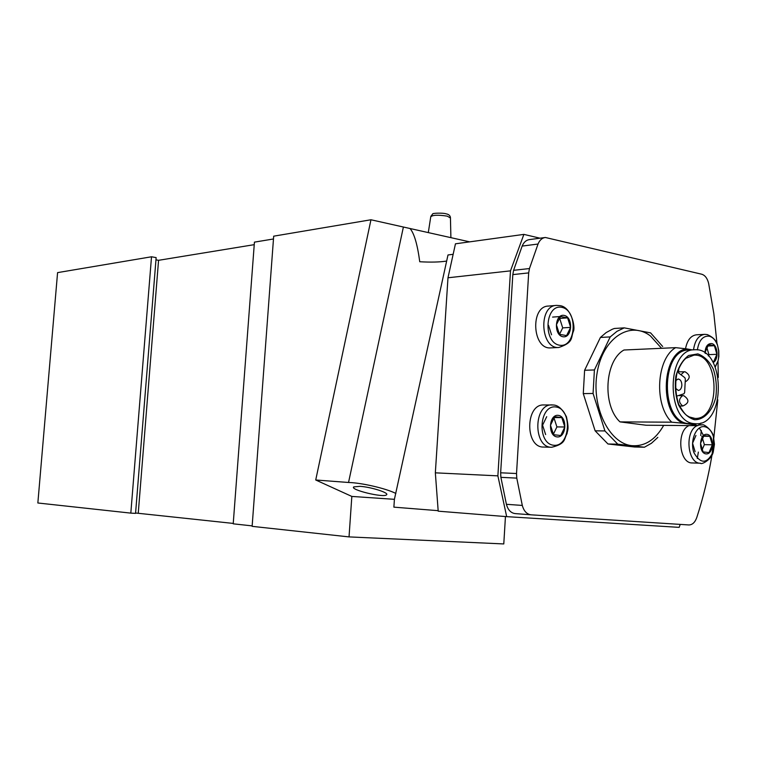 <?xml version="1.0" encoding="UTF-8"?>
<svg xmlns="http://www.w3.org/2000/svg" width="757" height="757" viewBox="0 0 757 757"><rect width="100%" height="100%" fill="white"/><g stroke="black" fill="none" stroke-linecap="round" stroke-linejoin="round"><path stroke-width="1.14" d="M57.579 272.624L37.85 502.989L130.819 513.123L151.514 256.774L57.579 272.624M469.652 241.852L410.02 228.51C414.193 233.345 417.438 244.426 419.747 261.742C430.761 262.376 439.732 262.159 446.658 261.061M351.835 496.431L315.726 479.995L370.968 219.767L273.684 236.175L252.128 526.342L349.034 536.902L351.835 496.431L394.406 499.327L393.886 507.152L438.142 510.672M349.034 536.902L503.784 543.942L505.449 516.548M452.913 254.333L447.993 254.967L394.406 499.327M620.002 421.886C602.108 405.525 604.673 360.54 623.976 350.008L675.67 347.652C656.347 358.544 653.811 405.213 671.752 422.179L620.002 421.886L646.1 425.235L697.888 425.652L701.067 422.964M675.67 347.652L686.873 348.911C661.855 351.03 658.514 413.095 683.013 423.229L671.752 422.179M697.888 425.652L693.857 424.677L696.677 423.759M694.443 349.781L689.116 350.018C660.615 348.665 659.915 421.895 688.473 423.598L696.08 423.769C726.569 425.519 725.272 347.406 694.879 349.762C666.378 348.409 665.687 421.933 694.245 423.636L696.08 423.769M686.873 348.911L692.153 349.885M693.857 424.677L683.013 423.229M600.405 337.452L610.208 336.912L616.936 331.358L624.232 327.866L614.419 328.472L612.29 329.248L606.13 332.597L600.405 337.452L584.612 370.268L594.406 369.955L593.072 393.47L583.269 393.612L595.125 430.818L604.938 430.941L617.797 444.198L607.966 443.981L634.584 446.999L644.425 447.226L651.474 443.252L657.852 437.366M584.612 370.268L583.269 393.612M662.687 346.498L650.594 332.881L624.232 327.866M595.125 430.818L607.966 443.981M661.552 348.296L650.405 335.928C630.221 320.325 603.017 337.792 597.235 372.189C590.98 406.405 609.073 443.678 631.963 445.674C644.869 446.545 655.448 439.779 663.69 425.377M594.406 369.955L610.208 336.912M604.938 430.941L593.072 393.47M644.425 447.226L617.797 444.198M540.015 238.19L523.882 234.386L455.459 243.811L447.983 277.781L435.341 472.832L438.199 511.174L506.679 516.643L679.161 527.364L680.212 524.393M447.983 277.781L510.492 270.855L497.879 475.86L506.679 516.643M435.341 472.832L497.879 475.86M544.87 237.547L529.474 239.6C526.229 240.026 523.787 242.193 522.15 246.082L513.596 270.315L512.82 274.611L500.651 472.794L500.888 477.336L506.405 504.304C507.966 509.944 510.899 513.038 515.186 513.596L530.931 514.807M697.282 458.468L698.361 452.09M700.717 435.53L701.304 430.506M523.882 234.386L510.492 270.855M410.02 228.51L370.968 219.767M130.819 513.123L135.56 513.369L156.141 257.617L151.514 256.774M254.238 244.662L158.563 260.313L155.961 259.85M273.476 238.975L254.428 242.136L233.213 523.825L252.166 525.888M233.251 523.418L135.598 513.009M158.563 260.313L138.257 513.142M717.04 343.962L713.832 313.597L708.675 283.62C707.445 278.415 705.117 275.283 701.701 274.214L545.362 237.48C542.116 237.916 539.665 240.101 538.028 244.038L529.455 268.555L528.679 272.899L516.529 473.522L516.776 478.121L522.302 505.43C523.872 511.136 526.815 514.268 531.111 514.826L688.832 524.951C692.352 524.904 694.992 522.444 696.762 517.57C703.329 497.34 708.41 476.513 711.987 455.08M712.015 454.938L717.806 399.838M718.289 377.478L717.977 361.136M551.03 347.87L550.708 347.889C532.266 349.62 530.023 306.008 548.57 306.055L556.196 305.431M551.749 447.264C566.302 443.64 563.71 439.249 566.993 433.704C567.504 429.702 569.283 429.967 566.463 416.823C562.593 409.338 558.373 405.402 553.793 405.023L552.004 404.9C533.297 403.784 533.004 447.945 551.749 447.264L543.63 447.056C524.913 447.737 525.207 403.85 543.895 404.957L553.376 404.995M699.364 427.932L703.508 435.512M698.645 425.093L702.269 424.876C703.764 423.532 713.151 431.055 713.444 436.694L713.283 451.778C707.085 464.013 700.641 464.325 693.951 452.705C689.627 441.104 696.099 425.264 704.455 426.683C708.59 427.468 711.589 430.809 713.444 436.694L714.447 444.255L713.283 451.778C711.798 459.679 701.162 465.053 700.49 463.218L692.295 462.943C679.086 463.606 676.209 430.799 689.05 425.576M685.53 348.74C687.205 340.167 690.867 335.521 696.516 334.802L704.455 334.376M704.947 353.017C705.363 346.678 707.568 343.517 711.561 343.555C717.863 344.284 719.15 359.868 713.132 362.518M712.64 361.666L713.586 361.837L716.907 354.314L714.4 345.722L708.552 344.615L705.193 352.156L705.59 353.491M706.962 434.329C714.722 435.218 713.737 454.862 705.978 453.888C698.153 453.102 699.165 433.212 706.962 434.329M703.925 435.578L700.547 443.384L703.102 451.92L709.006 452.601L712.346 444.813L709.829 436.325L703.925 435.578M558.316 415.356C567.741 416.454 566.491 438.076 557.057 436.912C547.538 435.947 548.834 414.013 558.316 415.356M554.616 416.7L550.481 425.254L553.566 434.698L560.748 435.521L564.836 426.986L561.789 417.599L554.616 416.7M564.164 315.414C573.503 317.098 572.273 338.493 562.924 336.742C553.481 335.19 554.767 313.483 564.164 315.414M560.502 316.511L556.404 324.753L559.461 334.329L566.577 335.597L570.627 327.374L567.608 317.864L560.502 316.511M707.927 346.015L714.4 345.722M708.344 355.96L708.931 354.626L716.907 354.314M708.931 354.626L707.01 348.069M559.508 334.339L562.706 327.885L559.697 318.423L567.608 317.864M552.591 317.088L559.764 316.568M548.494 325.283L551.55 334.793M562.706 327.885L570.627 327.374M554.19 417.58L561.789 417.599M546.705 416.681L542.57 425.188L545.646 434.575M553.395 434.196L556.906 426.91L564.836 426.986M556.906 426.91L554.001 417.978M703.65 436.231L709.829 436.325M695.948 435.464L692.56 443.224L695.115 451.711M702.335 449.355L704.37 444.643L712.346 444.813M704.37 444.643L702.581 438.682M702.127 437.149L701.843 436.202M676.256 396.28L683.978 393.754L684.64 392.505L685.34 379.096L684.811 377.667L678.556 372.936L678.821 367.987M675.253 388.029L678.3 390.451C680.344 390.167 681.527 388.455 681.858 385.304C681.773 381.519 680.524 379.418 678.102 379.002L675.509 380.771M360.029 486.335C371.062 486.997 389.6 492.911 386.515 494.832C383.733 498.049 349.28 489.647 353.793 486.874L360.029 486.335M403.396 227.024L348.532 482.483C361.477 482.758 386.098 488.454 395.873 493.45M315.726 479.995L348.532 482.483M693.355 418.309L695.011 418.422C721.052 419.889 719.954 353.159 693.98 355.147L693.62 355.156M538.028 244.038L522.15 246.082M529.455 268.555L513.596 270.315M528.679 272.899L512.82 274.611M516.529 473.522L500.651 472.794M516.776 478.121L500.888 477.336M522.302 505.43L506.405 504.304M697.377 349.904C698.957 340.376 702.846 335.786 709.054 336.155C712.801 337.064 715.639 340.139 717.57 345.381L718.781 350.784L718.847 356.471L718.071 360.805L715.223 366.833M693.526 349.819C694.917 340.385 698.635 335.237 704.691 334.357L707.227 334.575C713.047 337.064 716.491 340.659 717.57 345.381L718.63 350.851L718.611 357.484L718.071 360.805L715.289 366.994M700.49 463.218C687.28 463.89 684.394 430.894 697.235 425.642M699.061 424.762L701.853 424.838M555.931 406.973C572.642 409.026 570.437 447.207 553.689 445.267C536.675 443.649 539.022 404.465 555.931 406.973M561.779 307.333C578.339 310.408 576.162 348.201 559.555 345.22C542.703 342.552 545.021 303.784 561.779 307.333M558.817 347.482C540.356 349.223 538.104 305.345 556.669 305.393L560 305.639C571.081 306.954 575.471 326.655 573.503 331.064C570.541 337.754 574.232 342.315 558.817 347.482L550.708 347.889M694.443 419.728C704.067 420.021 712.432 411.079 715.819 397.179C717.049 387.395 716.207 378.017 713.283 369.038C709.243 361.165 704.095 356.112 697.822 353.888L688.577 355.506C682.786 359.878 678.565 366.719 675.916 376.04C674.61 386.108 675.49 395.731 678.565 404.9C682.795 412.839 688.094 417.779 694.443 419.728M680.931 374.734L684.262 371.706M679.341 395.627L683.732 395.674C689.589 399.677 689.277 403.131 682.786 406.017C678.49 402.554 678.452 399.071 682.691 395.58L683.022 395.608M428.301 232.598L430.742 216.862C432.512 214.96 438.038 214.723 447.302 216.152L450.443 218.016M695.011 418.422L689.173 416.918C687.611 415.584 685.549 416.653 678.632 404.068C675.471 394.028 674.922 383.714 676.976 373.106C679.777 365.849 682.738 360.919 685.861 358.307L693.98 355.147M685.189 381.963C690.554 378.519 690.516 375.122 685.094 371.791L678.622 371.829M682.786 406.017L679.521 406.036M353.793 486.874L353.633 487.631M430.809 216.36L432.654 214.023C431.84 213.067 443.479 212.755 446.072 213.834C448.627 214.25 450.074 215.471 450.434 217.496L450.898 237.66"/></g></svg>
